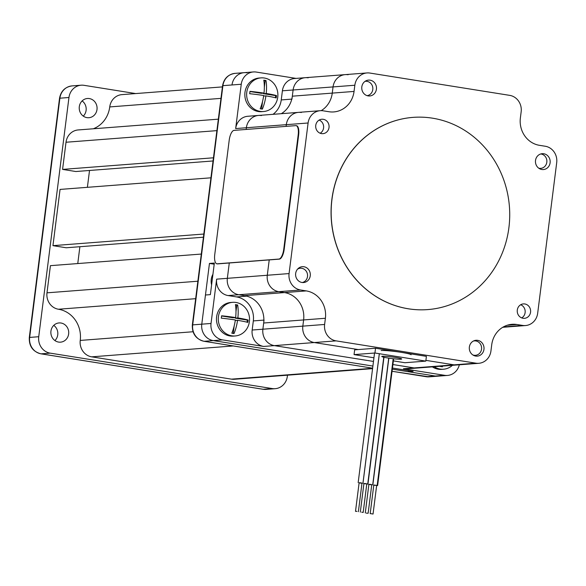 <?xml version="1.0" encoding="UTF-8"?>
<svg xmlns="http://www.w3.org/2000/svg" width="586" height="586" viewBox="0 0 586 586"><rect width="100%" height="100%" fill="white"/><g stroke="black" fill="none" stroke-linecap="round" stroke-linejoin="round"><path stroke-width="0.88" d="M502.803 327.259A14.46 13.383 85.6 0 0 503.726 327.222A14.46 13.383 -94.4 0 1 502.803 327.259M475.861 363.174L336.078 340.869A14.46 13.383 -94.4 0 1 324.615 324.461L325.398 318.264A24.099 22.312 85.6 0 0 306.288 290.905L300.537 289.989A14.46 13.383 -94.4 0 1 289.074 273.574L308.097 122.994A14.46 13.383 -94.4 0 1 320.264 110.695A14.46 13.383 -94.4 0 1 323.172 110.813L328.929 111.728A24.099 22.312 85.6 0 0 333.786 111.926A24.099 22.312 85.6 0 0 354.054 91.431L354.838 85.241A14.46 13.383 -94.4 0 1 366.997 72.942A14.46 13.383 -94.4 0 1 369.913 73.06L509.695 95.364A14.46 13.383 -94.4 0 1 521.159 111.779L520.375 117.976A24.099 22.312 85.6 0 0 539.486 145.328L545.236 146.244A14.46 13.383 -94.4 0 1 556.7 162.659L537.677 313.246A14.46 13.383 -94.4 0 1 525.517 325.545A14.46 13.383 -94.4 0 1 522.602 325.42L516.852 324.505A24.099 22.312 85.6 0 0 511.988 324.307A24.099 22.312 85.6 0 0 491.72 344.802L490.936 350.999A14.46 13.383 -94.4 0 1 478.777 363.298A14.46 13.383 -94.4 0 1 475.861 363.174L454.077 364.851A14.46 13.383 85.6 0 0 456.992 364.975A14.46 13.383 -94.4 0 1 454.077 364.851L425.897 360.353L454.077 364.851L414.134 367.927L392.906 364.536L414.134 367.927A14.46 13.383 85.6 0 0 417.049 368.045L406.34 368.872A14.46 13.383 85.6 0 1 403.424 368.748L444.562 375.311A14.46 13.383 -94.4 0 0 447.477 375.436A14.46 13.383 -94.4 0 0 459.336 364.792M289.074 273.574L267.289 275.252A14.46 13.383 85.6 0 0 278.753 291.667A14.46 13.383 -94.4 0 1 267.289 275.252L269.223 259.913L267.289 275.252L227.346 278.328L229.287 262.982L227.346 278.328A14.46 13.383 85.6 0 0 238.81 294.736L244.56 295.659A24.099 22.312 -94.4 0 1 263.671 323.011L262.887 329.207A14.46 13.383 85.6 0 0 274.351 345.623L373.48 361.437L274.351 345.623L263.641 346.443L222.497 339.88A14.46 13.383 -94.4 0 1 211.033 323.465L216.637 279.148A14.46 13.383 85.6 0 0 228.1 295.564L236.561 296.912A21.147 19.58 -94.4 0 1 253.328 320.916L252.17 330.028A14.46 13.383 85.6 0 0 263.641 346.443M336.078 340.869L314.294 342.546L358.28 349.571L314.294 342.546A14.46 13.383 -94.4 0 1 302.83 326.131A14.46 13.383 85.6 0 0 314.294 342.546L274.351 345.623A14.46 13.383 85.6 0 1 262.887 329.207L252.17 330.028M325.398 318.264L303.614 319.941L302.83 326.131L303.614 319.941A24.099 22.312 85.6 0 0 284.503 292.582A24.099 22.312 -94.4 0 1 303.614 319.941L263.671 323.011M300.537 289.989L278.753 291.667L284.503 292.582L278.753 291.667L238.81 294.736L247.27 296.091M261.444 115.559A14.46 13.383 85.6 0 0 258.529 115.442A14.46 13.383 85.6 0 0 246.369 127.741L246.149 129.447L246.369 127.741L235.66 128.561L241.256 84.245A14.46 13.383 -94.4 0 1 253.416 71.946A14.46 13.383 -94.4 0 1 256.331 72.071L296.018 78.399M308.097 122.994L286.312 124.664L286.093 126.378L286.312 124.664A14.46 13.383 -94.4 0 1 298.472 112.373A14.46 13.383 85.6 0 0 286.312 124.664L246.369 127.741A14.46 13.383 85.6 0 1 258.529 115.442L247.819 116.27A14.46 13.383 85.6 0 0 235.66 128.561M301.387 112.49A14.46 13.383 85.6 0 0 298.472 112.373L258.529 115.442M354.054 91.431L332.269 93.108A24.099 22.312 -94.4 0 1 321.179 110.659A24.099 22.312 85.6 0 0 332.269 93.108L333.046 86.911L332.269 93.108L292.326 96.185A24.099 22.312 -94.4 0 1 281.302 113.691M308.185 77.806A14.46 13.383 85.6 0 0 305.269 77.689A14.46 13.383 85.6 0 0 293.103 89.988L292.326 96.185M348.128 74.737A14.46 13.383 85.6 0 0 345.213 74.62A14.46 13.383 85.6 0 0 333.046 86.911A14.46 13.383 -94.4 0 1 345.213 74.62L305.269 77.689A14.46 13.383 85.6 0 0 293.103 89.988L291.953 99.1M382.526 356.259A10.035 0.82 7.2 0 1 393.719 357.167A10.035 0.82 7.2 0 1 401.703 358.984A10.035 0.82 7.2 0 1 400.956 359.196A10.035 0.82 7.2 0 1 389.763 358.288A10.035 0.82 7.2 0 1 381.779 356.471A10.035 0.82 7.2 0 1 382.526 356.259M373.941 357.782L354.054 354.611L374.93 353.006L425.802 361.123L404.919 362.727L393.367 360.888M425.802 361.123L426.403 356.361L375.531 348.238L354.655 349.849L354.054 354.611M375.531 348.238L374.93 353.006M361.972 483.26L359.108 482.893M356.977 511.395L355.512 511.329L356.977 511.395M358.383 511.695L361.994 483.098L360.588 482.805L359.123 482.739L355.512 511.329M366.77 484.021L367.744 483.985L383.757 357.218L367.744 483.97L363.899 483.662M361.672 512.149L363.181 512.457L361.672 512.149M363.181 512.457L366.792 483.868L365.283 483.553L363.921 483.501L360.309 512.098M379.347 353.71L362.968 483.369L379.347 353.71M371.744 484.812L368.872 484.454M366.272 513.124L368.147 513.248L366.272 513.124M368.147 513.248L371.766 484.659L370.77 484.417L368.894 484.292L365.283 512.889M376.644 485.596L377.618 485.56L377.186 485.391L393.191 358.727L377.194 485.391L373.773 485.237M370.806 513.651L373.048 514.032L370.806 513.651M373.048 514.032L376.659 485.442L374.417 485.062L373.795 485.076L370.184 513.673M408.361 370.572L408.215 371.707L413.123 371.326L392.466 368.03M209.451 263.436L201.774 324.183A14.46 13.383 85.6 0 0 213.238 340.591L372.894 366.067L213.238 340.591A14.46 13.383 -94.4 0 1 201.774 324.183L205.459 295.007L210.367 294.626L214.351 263.063L209.451 263.436L214.205 264.198M403.424 368.748L414.134 367.927A14.46 13.383 85.6 0 0 417.049 368.045L478.777 363.298M264.037 320.095L262.887 329.207L324.615 324.461M216.637 279.148L227.346 278.328A14.46 13.383 85.6 0 0 238.81 294.736L228.1 295.564M305.269 77.689L294.553 78.517A14.46 13.383 85.6 0 0 282.393 90.808L281.243 99.928A21.147 19.58 -94.4 0 1 273.01 114.329M392.32 369.165L435.303 376.029A14.46 13.383 85.6 0 0 438.218 376.146A14.46 13.383 -94.4 0 1 435.303 376.029L408.215 371.707M247.072 72.781A14.46 13.383 85.6 0 0 244.157 72.664L235.081 73.36C228.086 74.422 223.911 78.553 222.563 85.761A4.82 0.396 7.2 0 1 222.914 85.659L231.997 84.963A14.46 13.383 -94.4 0 1 244.157 72.664A14.46 13.383 85.6 0 0 231.997 84.963L241.256 84.245M370.11 80.172A7.955 7.362 -94.4 0 1 376.483 88.332A7.955 7.362 -94.4 0 1 369.729 95.965A7.955 7.362 -94.4 0 1 368.125 95.899A7.955 7.362 -94.4 0 1 361.752 87.732A7.955 7.362 -94.4 0 1 368.506 80.106A7.955 7.362 -94.4 0 1 370.11 80.172M303.958 266.747A7.955 7.362 -94.4 0 1 310.324 274.915A7.955 7.362 -94.4 0 1 303.57 282.54A7.955 7.362 -94.4 0 1 301.966 282.474A7.955 7.362 -94.4 0 1 295.6 274.307A7.955 7.362 -94.4 0 1 302.354 266.681A7.955 7.362 -94.4 0 1 303.958 266.747M477.649 340.341A7.955 7.362 -94.4 0 1 484.021 348.502A7.955 7.362 -94.4 0 1 477.268 356.134A7.955 7.362 -94.4 0 1 475.664 356.068A7.955 7.362 -94.4 0 1 469.298 347.901A7.955 7.362 -94.4 0 1 476.052 340.276A7.955 7.362 -94.4 0 1 477.649 340.341M543.808 153.759A7.955 7.362 -94.4 0 1 550.173 161.926A7.955 7.362 -94.4 0 1 543.42 169.552A7.955 7.362 -94.4 0 1 541.823 169.486A7.955 7.362 -94.4 0 1 535.45 161.326A7.955 7.362 -94.4 0 1 542.204 153.693A7.955 7.362 -94.4 0 1 543.808 153.759M321.487 133.601A7.23 6.695 85.6 0 0 322.945 133.659A7.23 6.695 85.6 0 0 329.083 126.723A7.23 6.695 85.6 0 0 323.296 119.302A7.23 6.695 85.6 0 0 321.839 119.244A7.23 6.695 85.6 0 0 315.693 126.18A7.23 6.695 85.6 0 0 321.487 133.601M320.176 133.242A7.23 6.695 85.6 0 0 323.619 126.356A7.23 6.695 85.6 0 0 319.158 120.079M523.027 318.264A7.23 6.695 85.6 0 0 524.485 318.323A7.23 6.695 85.6 0 0 530.623 311.386A7.23 6.695 85.6 0 0 524.829 303.966A7.23 6.695 85.6 0 0 523.371 303.907A7.23 6.695 85.6 0 0 517.233 310.836A7.23 6.695 85.6 0 0 523.027 318.264M521.708 317.905A7.23 6.695 85.6 0 0 525.159 311.02A7.23 6.695 85.6 0 0 520.698 304.742M411.072 354.794A15.661 1.282 -172.8 0 0 398.619 351.952A15.661 1.282 -172.8 0 0 381.156 350.531M212.93 274.285A13.493 12.496 85.6 0 0 211.246 279.419A13.493 12.496 85.6 0 0 211.597 284.877M302.332 282.525A7.23 6.695 85.6 0 0 307.562 275.23A7.23 6.695 85.6 0 0 301.775 268.307A7.23 6.695 85.6 0 0 300.318 268.242A7.23 6.695 85.6 0 0 297.578 269.12M538.717 168.182A7.23 6.695 85.6 0 0 539.281 168.292A7.23 6.695 85.6 0 0 540.739 168.358A7.23 6.695 85.6 0 0 546.877 161.421A7.23 6.695 85.6 0 0 541.083 154.001A7.23 6.695 85.6 0 0 540.783 153.957M472.829 354.94A7.23 6.695 85.6 0 0 474.001 355.248A7.23 6.695 85.6 0 0 475.458 355.306A7.23 6.695 85.6 0 0 481.604 348.377A7.23 6.695 85.6 0 0 475.81 340.949A7.23 6.695 85.6 0 0 474.352 340.891A7.23 6.695 85.6 0 0 473.371 341.045M367.122 95.657A7.23 6.695 85.6 0 0 372.843 88.545A7.23 6.695 85.6 0 0 367.048 81.351A7.23 6.695 85.6 0 0 365.591 81.293A7.23 6.695 85.6 0 0 365.049 81.359M82.121 100.924A9.64 8.922 -94.4 0 1 86.105 110.351A9.64 8.922 -94.4 0 1 83.285 116.116M79.3 106.689A9.64 8.922 -94.4 0 1 87.409 98.492A9.64 8.922 -94.4 0 1 96.998 109.516A9.64 8.922 -94.4 0 1 88.889 117.713A9.64 8.922 -94.4 0 1 79.3 106.689M53.766 325.369A9.64 8.922 -94.4 0 1 57.75 334.796A9.64 8.922 -94.4 0 1 54.93 340.569M50.945 331.134A9.64 8.922 -94.4 0 1 59.054 322.937A9.64 8.922 -94.4 0 1 68.643 333.961A9.64 8.922 -94.4 0 1 60.534 342.158A9.64 8.922 -94.4 0 1 50.945 331.134M287.492 375.179L287.338 376.395A14.46 13.383 -94.4 0 1 275.178 388.686A14.46 13.383 -94.4 0 1 272.263 388.569L50.198 353.138A14.46 13.383 -94.4 0 1 38.735 336.723L68.958 97.503A14.46 13.383 -94.4 0 1 81.117 85.204A14.46 13.383 -94.4 0 1 84.032 85.322L135.688 93.57M213.458 157.795L62.577 169.405L75.85 171.522L213.062 160.967M218.344 119.163L78.172 129.946A14.46 13.383 85.6 0 0 66.013 142.244L62.577 169.405M222.416 86.896L121.895 94.632A14.46 13.383 85.6 0 0 109.736 106.923A27.469 25.432 -94.4 0 1 93.313 128.781M201.298 254.06L50.418 265.663L46.99 292.832A14.46 13.383 85.6 0 0 58.453 309.24A27.469 25.432 -94.4 0 1 80.238 340.429A14.46 13.383 85.6 0 0 91.702 356.845L231.485 379.149A14.46 13.383 85.6 0 0 234.4 379.267L372.571 368.638M79.886 246.721L77.762 263.561M203.43 237.213L66.218 247.768L52.945 245.651L203.825 234.041M210.931 177.814L60.05 189.425L52.945 245.651M89.519 170.475L87.395 187.315M218.431 316.682A16.869 15.617 85.6 0 0 230.525 335.566A16.869 15.617 85.6 0 0 235.206 335.968A16.869 15.617 85.6 0 0 249.394 321.626A16.869 15.617 85.6 0 0 232.62 302.332A16.869 15.617 85.6 0 0 218.431 316.682M232.62 302.332L230.803 302.471A16.869 15.617 85.6 0 0 216.615 316.821A16.869 15.617 85.6 0 0 233.389 336.108L235.206 335.968M233.235 333.434L234.18 325.941M247.065 322.197L247.329 320.081L235.169 318.139L235.235 317.612M235.982 311.657L236.825 305.035L235.462 304.815M235.653 317.575A23.264 8.578 -80.9 0 0 235.425 304.617A18.261 1.494 7.2 0 1 237.638 304.969A23.264 8.578 99.1 0 1 237.865 317.927A23.264 1.905 7.2 0 1 248.142 320.015A18.261 6.739 99.1 0 1 247.841 322.403A23.264 1.905 -172.8 0 0 237.564 320.315A23.264 8.578 99.1 0 1 234.026 333.566A18.261 1.494 -172.8 0 0 231.814 333.207A23.264 8.578 -80.9 0 0 235.352 319.963A23.264 1.905 -172.8 0 0 221.303 318.161A18.261 6.739 -80.9 0 0 221.603 315.781A23.264 1.905 7.2 0 1 235.653 317.575L232.957 317.788L221.581 315.971M237.638 304.969L236.825 305.035M237.865 317.927L235.169 318.139M248.142 320.015L247.329 320.081M237.564 320.315L235.272 320.491M246.779 92.236A16.869 15.617 85.6 0 0 258.88 111.12A16.869 15.617 85.6 0 0 263.561 111.523A16.869 15.617 85.6 0 0 277.749 97.173A16.869 15.617 85.6 0 0 260.968 77.887A16.869 15.617 85.6 0 0 246.779 92.236M260.968 77.887L259.159 78.026A16.869 15.617 85.6 0 0 244.97 92.376A16.869 15.617 85.6 0 0 261.744 111.662L263.561 111.523M261.59 108.989L262.535 101.495M275.42 97.745L275.684 95.628L263.524 93.687L263.59 93.159M264.337 87.211L265.18 80.582L263.81 80.37M264.008 93.13A23.264 8.578 -80.9 0 0 263.781 80.172A18.261 1.494 7.2 0 1 265.993 80.524A23.264 8.578 99.1 0 1 266.22 93.482A23.264 1.905 7.2 0 1 276.497 95.569A18.261 6.739 99.1 0 1 276.196 97.95A23.264 1.905 -172.8 0 0 265.919 95.862A23.264 8.578 99.1 0 1 262.382 109.113A18.261 1.494 -172.8 0 0 260.169 108.762A23.264 8.578 -80.9 0 0 263.707 95.511A23.264 1.905 -172.8 0 0 249.658 93.716A18.261 6.739 -80.9 0 0 249.958 91.335A23.264 1.905 7.2 0 1 264.008 93.13L261.312 93.335L249.936 91.526M265.993 80.524L265.18 80.582M266.22 93.482L263.524 93.687M276.497 95.569L275.684 95.628M265.919 95.862L263.627 96.038M434.182 366.726A16.869 15.617 85.6 0 0 438.87 368.814A16.869 15.617 85.6 0 0 443.551 369.217A16.869 15.617 85.6 0 0 452.436 365.32M432.365 366.865A16.869 15.617 85.6 0 0 441.734 369.356L443.551 369.217M441.58 366.682L441.646 366.155M442.672 366.074A23.264 8.578 99.1 0 1 442.371 366.807A18.261 1.494 -172.8 0 0 440.159 366.455A23.264 8.578 -80.9 0 0 440.24 366.265M217.091 263.817A9.64 3.553 -80.9 0 0 217.311 263.868A9.64 3.553 -80.9 0 0 217.626 263.883L279.354 259.129A9.64 3.553 -80.9 0 0 284.188 249.321L298.64 134.956A9.64 3.553 -80.9 0 0 296.523 125.712A9.64 3.553 -80.9 0 0 296.304 125.697M229.207 140.193L214.754 254.558A9.64 3.553 -80.9 0 0 216.871 263.795A9.64 3.553 -80.9 0 0 217.179 263.81L278.914 259.063A9.64 3.553 -80.9 0 0 283.749 249.248L298.193 134.883A9.64 3.553 -80.9 0 0 296.084 125.646A9.64 3.553 -80.9 0 0 295.769 125.631L234.041 130.378A9.64 3.553 -80.9 0 0 229.207 140.193M427.787 309.591A96.39 89.24 -94.4 0 1 427.743 309.591A96.39 89.24 -94.4 0 1 408.303 308.793A96.39 89.24 -94.4 0 1 331.09 209.832A96.39 89.24 -94.4 0 1 412.954 117.383A96.39 89.24 -94.4 0 1 412.998 117.383M432.475 118.174A96.39 89.24 85.6 0 0 413.042 117.376A96.39 89.24 85.6 0 0 331.185 209.825A96.39 89.24 85.6 0 0 408.398 308.793A96.39 89.24 85.6 0 0 427.831 309.584A96.39 89.24 85.6 0 0 509.695 217.142A96.39 89.24 85.6 0 0 432.475 118.174M306.288 290.905L244.56 295.659M354.838 85.241L282.393 90.808M263.868 320.103L253.328 320.916M246.757 296.128L236.561 296.912M291.777 99.115L281.243 99.928M222.563 85.761L192.34 324.981A4.82 0.396 7.2 0 1 192.699 324.878L211.033 323.465M235.081 73.36A14.46 13.383 85.6 0 0 222.914 85.659L192.699 324.878A14.46 13.383 85.6 0 0 204.162 341.294L222.497 339.88M392.056 371.275L426.22 376.725L444.562 375.311M507.22 325.245L516.852 324.505M503.425 326.9L522.602 325.42M392.056 371.29L429.135 376.842A14.46 13.383 85.6 0 1 426.22 376.725A4.82 1.78 99.1 0 1 426.066 376.717A4.82 1.78 99.1 0 1 425.912 376.673M204.162 341.294A4.82 1.78 99.1 0 1 204.001 341.286L372.623 368.191L204.162 341.294M68.958 97.503L59.882 98.199A4.82 0.396 -172.8 0 0 59.523 98.301C60.871 91.101 65.046 86.962 72.041 85.9A14.46 13.383 85.6 0 0 59.882 98.199L29.659 337.419A14.46 13.383 85.6 0 0 41.123 353.834L263.18 389.272A14.46 13.383 85.6 0 0 266.095 389.39L263.026 389.265A4.82 1.78 99.1 0 1 262.872 389.221M272.263 388.569L263.18 389.272A4.82 1.78 99.1 0 1 263.026 389.265L40.961 353.827A4.82 1.78 99.1 0 1 40.8 353.776M50.198 353.138L41.123 353.834A4.82 1.78 99.1 0 1 40.961 353.827C32.853 351.659 28.963 346.223 29.3 337.521A4.82 0.396 -172.8 0 1 29.659 337.419L38.735 336.723M216.893 130.634L66.013 142.244M220.966 98.367L109.736 106.923M372.615 368.286L231.485 379.149M233.25 345.952L91.702 356.845M193.021 331.749L80.238 340.429M195.658 298.684L58.453 309.24M197.87 281.221L46.99 292.832M217.626 263.883L217.179 263.81M279.354 259.129L278.914 259.063M284.188 249.321L283.749 249.248M298.64 134.956L298.193 134.883M525.517 325.545L502.737 327.296M358.171 482.615L374.542 353.036M362.954 483.223L379.31 353.702M367.744 483.985L383.764 357.218M372.718 484.776L388.716 358.134M367.935 484.175L383.969 357.27M377.618 485.56L393.638 358.779M372.835 484.959L388.855 358.156M429.135 376.842L447.477 375.436M244.157 72.664L253.416 71.946M345.213 74.62L366.997 72.942M298.472 112.373L320.264 110.695M300.318 268.242L298.296 268.403M540.739 168.358L539.157 168.475M475.458 355.306L473.7 355.446M474.352 340.891L473.561 340.957M365.591 81.293L365.085 81.329M192.34 324.981C192.003 333.676 195.892 339.111 204.001 341.286M59.523 98.301L29.3 337.521M72.041 85.9L81.117 85.204M266.095 389.39L275.178 388.686M217.311 263.868L216.871 263.795M296.523 125.712L296.084 125.646"/></g></svg>
